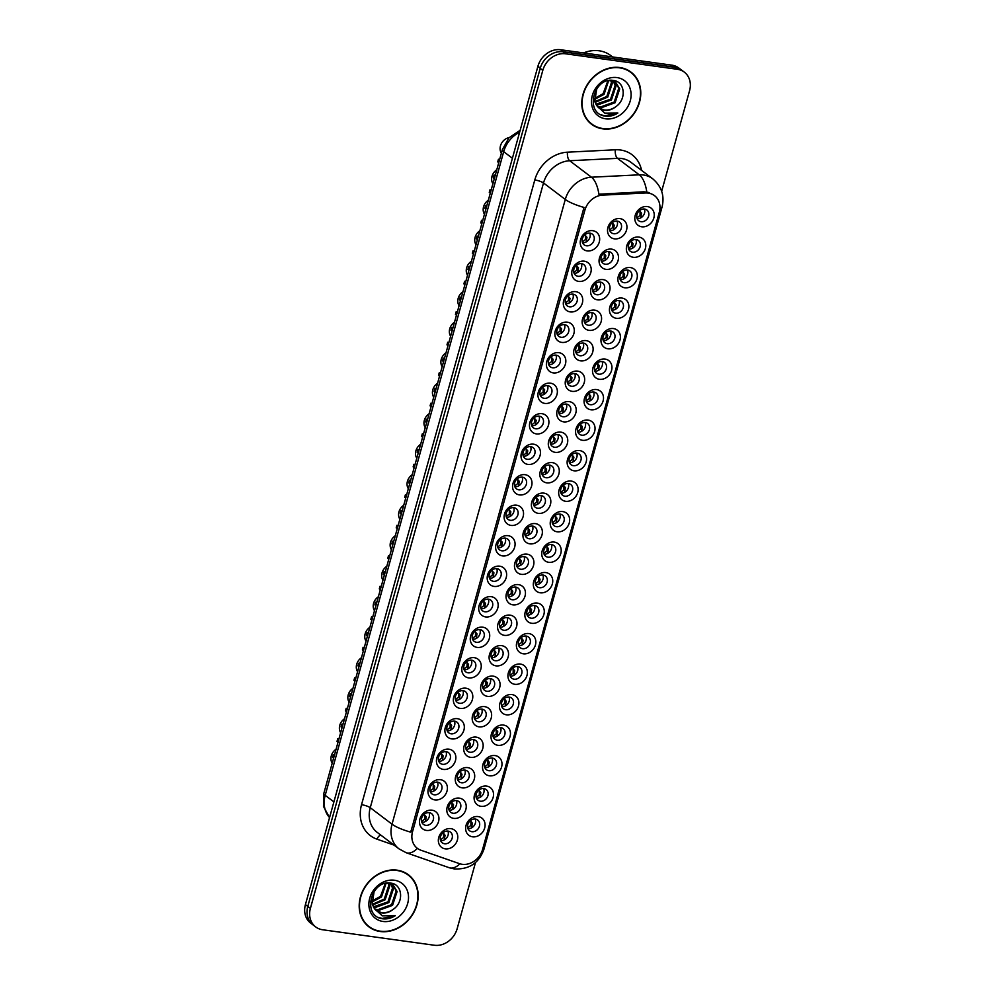 <?xml version="1.0" encoding="UTF-8"?>
<svg xmlns="http://www.w3.org/2000/svg" width="995" height="995" viewBox="0 0 995 995"><rect width="100%" height="100%" fill="white"/><g stroke="black" fill="none" stroke-linecap="round" stroke-linejoin="round"><path stroke-width="1.49" d="M502.55 555.906A10.783 9.079 -52.9 0 1 496.045 544.501A10.783 9.079 -52.9 0 1 508.159 535.683A10.783 9.079 -52.9 0 1 514.676 547.088A10.783 9.079 -52.9 0 1 502.55 555.906M505.373 538.158A6.741 5.671 127.1 0 0 498.321 542.312A6.741 5.671 127.1 0 0 499.552 549.849A6.741 5.671 127.1 0 0 501.866 550.795A6.741 5.671 127.1 0 0 508.918 546.641A6.741 5.671 127.1 0 0 507.686 539.103A6.741 5.671 127.1 0 0 505.373 538.158M494.092 586.416A10.783 9.079 -52.9 0 1 487.587 575.01A10.783 9.079 -52.9 0 1 499.701 566.18A10.783 9.079 -52.9 0 1 506.219 577.585A10.783 9.079 -52.9 0 1 494.092 586.416M496.915 568.655A6.741 5.671 127.1 0 0 489.851 572.809A6.741 5.671 127.1 0 0 491.095 580.359A6.741 5.671 127.1 0 0 493.408 581.304A6.741 5.671 127.1 0 0 500.46 577.15A6.741 5.671 127.1 0 0 499.229 569.6A6.741 5.671 127.1 0 0 496.915 568.655M485.635 616.912A10.783 9.079 -52.9 0 1 479.117 605.507A10.783 9.079 -52.9 0 1 491.244 596.689A10.783 9.079 -52.9 0 1 497.761 608.094A10.783 9.079 -52.9 0 1 485.635 616.912M488.445 599.164A6.741 5.671 127.1 0 0 481.393 603.318A6.741 5.671 127.1 0 0 482.637 610.855A6.741 5.671 127.1 0 0 484.951 611.801A6.741 5.671 127.1 0 0 492.003 607.646A6.741 5.671 127.1 0 0 490.759 600.109A6.741 5.671 127.1 0 0 488.445 599.164M460.262 708.415A10.783 9.079 -52.9 0 1 453.745 697.01A10.783 9.079 -52.9 0 1 465.871 688.192A10.783 9.079 -52.9 0 1 472.389 699.597A10.783 9.079 -52.9 0 1 460.262 708.415M463.073 690.667A6.741 5.671 127.1 0 0 456.021 694.821A6.741 5.671 127.1 0 0 457.252 702.358A6.741 5.671 127.1 0 0 459.566 703.303A6.741 5.671 127.1 0 0 466.63 699.149A6.741 5.671 127.1 0 0 465.386 691.612A6.741 5.671 127.1 0 0 463.073 690.667M451.805 738.912A10.783 9.079 -52.9 0 1 445.287 727.507A10.783 9.079 -52.9 0 1 457.414 718.688A10.783 9.079 -52.9 0 1 463.919 730.094A10.783 9.079 -52.9 0 1 451.805 738.912M454.615 721.164A6.741 5.671 127.1 0 0 447.563 725.318A6.741 5.671 127.1 0 0 448.795 732.855A6.741 5.671 127.1 0 0 451.108 733.8A6.741 5.671 127.1 0 0 458.16 729.646A6.741 5.671 127.1 0 0 456.929 722.109A6.741 5.671 127.1 0 0 454.615 721.164M443.347 769.409A10.783 9.079 -52.9 0 1 436.83 758.016A10.783 9.079 -52.9 0 1 448.956 749.185A10.783 9.079 -52.9 0 1 455.461 760.59A10.783 9.079 -52.9 0 1 443.347 769.409M446.158 751.66A6.741 5.671 127.1 0 0 439.106 755.814A6.741 5.671 127.1 0 0 440.337 763.364A6.741 5.671 127.1 0 0 442.651 764.309A6.741 5.671 127.1 0 0 449.703 760.155A6.741 5.671 127.1 0 0 448.471 752.606A6.741 5.671 127.1 0 0 446.158 751.66M434.89 799.918A10.783 9.079 -52.9 0 1 428.372 788.513A10.783 9.079 -52.9 0 1 440.499 779.694A10.783 9.079 -52.9 0 1 447.004 791.1A10.783 9.079 -52.9 0 1 434.89 799.918M437.7 782.169A6.741 5.671 127.1 0 0 430.648 786.324A6.741 5.671 127.1 0 0 431.88 793.861A6.741 5.671 127.1 0 0 434.193 794.806A6.741 5.671 127.1 0 0 441.245 790.652A6.741 5.671 127.1 0 0 440.014 783.115A6.741 5.671 127.1 0 0 437.7 782.169M477.177 647.409A10.783 9.079 -52.9 0 1 470.66 636.004A10.783 9.079 -52.9 0 1 482.786 627.186A10.783 9.079 -52.9 0 1 489.304 638.591A10.783 9.079 -52.9 0 1 477.177 647.409M479.988 629.661A6.741 5.671 127.1 0 0 472.936 633.815A6.741 5.671 127.1 0 0 474.18 641.352A6.741 5.671 127.1 0 0 476.493 642.297A6.741 5.671 127.1 0 0 483.545 638.143A6.741 5.671 127.1 0 0 482.301 630.606A6.741 5.671 127.1 0 0 479.988 629.661M468.72 677.906A10.783 9.079 -52.9 0 1 462.202 666.513A10.783 9.079 -52.9 0 1 474.329 657.683A10.783 9.079 -52.9 0 1 480.846 669.088A10.783 9.079 -52.9 0 1 468.72 677.906M471.53 660.158A6.741 5.671 127.1 0 0 464.478 664.312A6.741 5.671 127.1 0 0 465.722 671.861A6.741 5.671 127.1 0 0 468.023 672.807A6.741 5.671 127.1 0 0 475.088 668.652A6.741 5.671 127.1 0 0 473.844 661.103A6.741 5.671 127.1 0 0 471.53 660.158M511.007 525.41A10.783 9.079 -52.9 0 1 504.502 514.005A10.783 9.079 -52.9 0 1 516.616 505.186A10.783 9.079 -52.9 0 1 523.134 516.592A10.783 9.079 -52.9 0 1 511.007 525.41M513.83 507.661A6.741 5.671 127.1 0 0 506.778 511.816A6.741 5.671 127.1 0 0 508.01 519.353A6.741 5.671 127.1 0 0 510.323 520.298A6.741 5.671 127.1 0 0 517.375 516.144A6.741 5.671 127.1 0 0 516.144 508.607A6.741 5.671 127.1 0 0 513.83 507.661M519.477 494.913A10.783 9.079 -52.9 0 1 512.96 483.508A10.783 9.079 -52.9 0 1 525.074 474.677A10.783 9.079 -52.9 0 1 531.591 486.082A10.783 9.079 -52.9 0 1 519.477 494.913M522.288 477.152A6.741 5.671 127.1 0 0 515.236 481.306A6.741 5.671 127.1 0 0 516.467 488.856A6.741 5.671 127.1 0 0 518.781 489.801A6.741 5.671 127.1 0 0 525.833 485.647A6.741 5.671 127.1 0 0 524.601 478.097A6.741 5.671 127.1 0 0 522.288 477.152M527.935 464.404A10.783 9.079 -52.9 0 1 521.417 452.999A10.783 9.079 -52.9 0 1 533.544 444.18A10.783 9.079 -52.9 0 1 540.049 455.586A10.783 9.079 -52.9 0 1 527.935 464.404M530.745 446.655A6.741 5.671 127.1 0 0 523.693 450.81A6.741 5.671 127.1 0 0 524.925 458.347A6.741 5.671 127.1 0 0 527.238 459.292A6.741 5.671 127.1 0 0 534.29 455.138A6.741 5.671 127.1 0 0 533.059 447.601A6.741 5.671 127.1 0 0 530.745 446.655M536.392 433.907A10.783 9.079 -52.9 0 1 529.875 422.502A10.783 9.079 -52.9 0 1 542.001 413.684A10.783 9.079 -52.9 0 1 548.506 425.089A10.783 9.079 -52.9 0 1 536.392 433.907M539.203 416.159A6.741 5.671 127.1 0 0 532.151 420.313A6.741 5.671 127.1 0 0 533.382 427.85A6.741 5.671 127.1 0 0 535.696 428.795A6.741 5.671 127.1 0 0 542.748 424.641A6.741 5.671 127.1 0 0 541.516 417.104A6.741 5.671 127.1 0 0 539.203 416.159M544.85 403.41A10.783 9.079 -52.9 0 1 538.332 392.005A10.783 9.079 -52.9 0 1 550.459 383.174A10.783 9.079 -52.9 0 1 556.964 394.58A10.783 9.079 -52.9 0 1 544.85 403.41M547.66 385.65A6.741 5.671 127.1 0 0 540.608 389.804A6.741 5.671 127.1 0 0 541.84 397.353A6.741 5.671 127.1 0 0 544.153 398.298A6.741 5.671 127.1 0 0 551.205 394.144A6.741 5.671 127.1 0 0 549.974 386.595A6.741 5.671 127.1 0 0 547.66 385.65M553.307 372.901A10.783 9.079 -52.9 0 1 546.79 361.496A10.783 9.079 -52.9 0 1 558.916 352.678A10.783 9.079 -52.9 0 1 565.434 364.083A10.783 9.079 -52.9 0 1 553.307 372.901M556.118 355.153A6.741 5.671 127.1 0 0 549.066 359.307A6.741 5.671 127.1 0 0 550.297 366.844A6.741 5.671 127.1 0 0 552.611 367.789A6.741 5.671 127.1 0 0 559.675 363.635A6.741 5.671 127.1 0 0 558.431 356.098A6.741 5.671 127.1 0 0 556.118 355.153M561.765 342.404A10.783 9.079 -52.9 0 1 555.247 330.999A10.783 9.079 -52.9 0 1 567.374 322.181A10.783 9.079 -52.9 0 1 573.891 333.586A10.783 9.079 -52.9 0 1 561.765 342.404M564.575 324.656A6.741 5.671 127.1 0 0 557.523 328.81A6.741 5.671 127.1 0 0 558.767 336.347A6.741 5.671 127.1 0 0 561.068 337.293A6.741 5.671 127.1 0 0 568.133 333.138A6.741 5.671 127.1 0 0 566.889 325.601A6.741 5.671 127.1 0 0 564.575 324.656M570.222 311.908A10.783 9.079 -52.9 0 1 563.705 300.502A10.783 9.079 -52.9 0 1 575.831 291.672A10.783 9.079 -52.9 0 1 582.349 303.077A10.783 9.079 -52.9 0 1 570.222 311.908M573.033 294.147A6.741 5.671 127.1 0 0 565.981 298.301A6.741 5.671 127.1 0 0 567.225 305.851A6.741 5.671 127.1 0 0 569.538 306.796A6.741 5.671 127.1 0 0 576.59 302.642A6.741 5.671 127.1 0 0 575.346 295.092A6.741 5.671 127.1 0 0 573.033 294.147M578.68 281.398A10.783 9.079 -52.9 0 1 572.162 269.993A10.783 9.079 -52.9 0 1 584.289 261.175A10.783 9.079 -52.9 0 1 590.806 272.58A10.783 9.079 -52.9 0 1 578.68 281.398M581.49 263.65A6.741 5.671 127.1 0 0 574.438 267.804A6.741 5.671 127.1 0 0 575.682 275.341A6.741 5.671 127.1 0 0 577.995 276.287A6.741 5.671 127.1 0 0 585.048 272.132A6.741 5.671 127.1 0 0 583.804 264.595A6.741 5.671 127.1 0 0 581.49 263.65M587.137 250.902A10.783 9.079 -52.9 0 1 580.632 239.496A10.783 9.079 -52.9 0 1 592.746 230.678A10.783 9.079 -52.9 0 1 599.264 242.083A10.783 9.079 -52.9 0 1 587.137 250.902M589.96 233.153A6.741 5.671 127.1 0 0 582.896 237.308A6.741 5.671 127.1 0 0 584.14 244.845A6.741 5.671 127.1 0 0 586.453 245.79A6.741 5.671 127.1 0 0 593.505 241.636A6.741 5.671 127.1 0 0 592.274 234.099A6.741 5.671 127.1 0 0 589.96 233.153M426.432 830.415A10.783 9.079 -52.9 0 1 419.915 819.009A10.783 9.079 -52.9 0 1 432.029 810.191A10.783 9.079 -52.9 0 1 438.546 821.596A10.783 9.079 -52.9 0 1 426.432 830.415M429.243 812.666A6.741 5.671 127.1 0 0 422.191 816.82A6.741 5.671 127.1 0 0 423.422 824.357A6.741 5.671 127.1 0 0 425.736 825.303A6.741 5.671 127.1 0 0 432.788 821.149A6.741 5.671 127.1 0 0 431.556 813.611A6.741 5.671 127.1 0 0 429.243 812.666M529.85 543.855A10.783 9.079 -52.9 0 1 523.333 532.449A10.783 9.079 -52.9 0 1 535.459 523.631A10.783 9.079 -52.9 0 1 541.964 535.036A10.783 9.079 -52.9 0 1 529.85 543.855M532.661 526.106A6.741 5.671 127.1 0 0 525.609 530.26A6.741 5.671 127.1 0 0 526.84 537.797A6.741 5.671 127.1 0 0 529.153 538.743A6.741 5.671 127.1 0 0 536.205 534.589A6.741 5.671 127.1 0 0 534.974 527.051A6.741 5.671 127.1 0 0 532.661 526.106M521.392 574.351A10.783 9.079 -52.9 0 1 514.875 562.946A10.783 9.079 -52.9 0 1 526.989 554.128A10.783 9.079 -52.9 0 1 533.507 565.533A10.783 9.079 -52.9 0 1 521.392 574.351M524.203 556.603A6.741 5.671 127.1 0 0 517.151 560.757A6.741 5.671 127.1 0 0 518.383 568.294A6.741 5.671 127.1 0 0 520.696 569.24A6.741 5.671 127.1 0 0 527.748 565.085A6.741 5.671 127.1 0 0 526.517 557.548A6.741 5.671 127.1 0 0 524.203 556.603M512.922 604.861A10.783 9.079 -52.9 0 1 506.418 593.455A10.783 9.079 -52.9 0 1 518.532 584.637A10.783 9.079 -52.9 0 1 525.049 596.03A10.783 9.079 -52.9 0 1 512.922 604.861M515.746 587.1A6.741 5.671 127.1 0 0 508.694 591.254A6.741 5.671 127.1 0 0 509.925 598.803A6.741 5.671 127.1 0 0 512.238 599.749A6.741 5.671 127.1 0 0 519.29 595.595A6.741 5.671 127.1 0 0 518.059 588.045A6.741 5.671 127.1 0 0 515.746 587.1M504.465 635.357A10.783 9.079 -52.9 0 1 497.96 623.952A10.783 9.079 -52.9 0 1 510.074 615.134A10.783 9.079 -52.9 0 1 516.592 626.539A10.783 9.079 -52.9 0 1 504.465 635.357M507.288 617.609A6.741 5.671 127.1 0 0 500.236 621.763A6.741 5.671 127.1 0 0 501.468 629.3A6.741 5.671 127.1 0 0 503.781 630.245A6.741 5.671 127.1 0 0 510.833 626.091A6.741 5.671 127.1 0 0 509.602 618.554A6.741 5.671 127.1 0 0 507.288 617.609M479.092 726.86A10.783 9.079 -52.9 0 1 472.575 715.455A10.783 9.079 -52.9 0 1 484.702 706.637A10.783 9.079 -52.9 0 1 491.219 718.042A10.783 9.079 -52.9 0 1 479.092 726.86M481.903 709.112A6.741 5.671 127.1 0 0 474.851 713.266A6.741 5.671 127.1 0 0 476.095 720.803A6.741 5.671 127.1 0 0 478.408 721.748A6.741 5.671 127.1 0 0 485.46 717.594A6.741 5.671 127.1 0 0 484.217 710.057A6.741 5.671 127.1 0 0 481.903 709.112M487.55 696.363A10.783 9.079 -52.9 0 1 481.033 684.958A10.783 9.079 -52.9 0 1 493.159 676.14A10.783 9.079 -52.9 0 1 499.677 687.533A10.783 9.079 -52.9 0 1 487.55 696.363M490.361 678.602A6.741 5.671 127.1 0 0 483.309 682.757A6.741 5.671 127.1 0 0 484.553 690.306A6.741 5.671 127.1 0 0 486.866 691.251A6.741 5.671 127.1 0 0 493.918 687.097A6.741 5.671 127.1 0 0 492.674 679.548A6.741 5.671 127.1 0 0 490.361 678.602M453.72 818.363A10.783 9.079 -52.9 0 1 447.203 806.957A10.783 9.079 -52.9 0 1 459.329 798.139A10.783 9.079 -52.9 0 1 465.834 809.544A10.783 9.079 -52.9 0 1 453.72 818.363M456.531 800.614A6.741 5.671 127.1 0 0 449.479 804.768A6.741 5.671 127.1 0 0 450.71 812.306A6.741 5.671 127.1 0 0 453.023 813.251A6.741 5.671 127.1 0 0 460.076 809.097A6.741 5.671 127.1 0 0 458.844 801.56A6.741 5.671 127.1 0 0 456.531 800.614M462.178 787.866A10.783 9.079 -52.9 0 1 455.66 776.461A10.783 9.079 -52.9 0 1 467.787 767.63A10.783 9.079 -52.9 0 1 474.304 779.035A10.783 9.079 -52.9 0 1 462.178 787.866M464.988 770.105A6.741 5.671 127.1 0 0 457.936 774.259A6.741 5.671 127.1 0 0 459.168 781.809A6.741 5.671 127.1 0 0 461.481 782.754A6.741 5.671 127.1 0 0 468.533 778.6A6.741 5.671 127.1 0 0 467.302 771.05A6.741 5.671 127.1 0 0 464.988 770.105M470.635 757.357A10.783 9.079 -52.9 0 1 464.118 745.951A10.783 9.079 -52.9 0 1 476.244 737.133A10.783 9.079 -52.9 0 1 482.762 748.538A10.783 9.079 -52.9 0 1 470.635 757.357M473.446 739.608A6.741 5.671 127.1 0 0 466.394 743.762A6.741 5.671 127.1 0 0 467.625 751.3A6.741 5.671 127.1 0 0 469.938 752.245A6.741 5.671 127.1 0 0 477.003 748.091A6.741 5.671 127.1 0 0 475.759 740.554A6.741 5.671 127.1 0 0 473.446 739.608M496.007 665.854A10.783 9.079 -52.9 0 1 489.503 654.449A10.783 9.079 -52.9 0 1 501.617 645.631A10.783 9.079 -52.9 0 1 508.134 657.036A10.783 9.079 -52.9 0 1 496.007 665.854M498.831 648.106A6.741 5.671 127.1 0 0 491.766 652.26A6.741 5.671 127.1 0 0 493.01 659.797A6.741 5.671 127.1 0 0 495.323 660.742A6.741 5.671 127.1 0 0 502.375 656.588A6.741 5.671 127.1 0 0 501.144 649.051A6.741 5.671 127.1 0 0 498.831 648.106M538.307 513.358A10.783 9.079 -52.9 0 1 531.79 501.953A10.783 9.079 -52.9 0 1 543.917 493.134A10.783 9.079 -52.9 0 1 550.422 504.527A10.783 9.079 -52.9 0 1 538.307 513.358M541.118 495.597A6.741 5.671 127.1 0 0 534.066 499.751A6.741 5.671 127.1 0 0 535.298 507.301A6.741 5.671 127.1 0 0 537.611 508.246A6.741 5.671 127.1 0 0 544.663 504.092A6.741 5.671 127.1 0 0 543.432 496.542A6.741 5.671 127.1 0 0 541.118 495.597M546.765 482.849A10.783 9.079 -52.9 0 1 540.248 471.443A10.783 9.079 -52.9 0 1 552.374 462.625A10.783 9.079 -52.9 0 1 558.879 474.03A10.783 9.079 -52.9 0 1 546.765 482.849M549.576 465.1A6.741 5.671 127.1 0 0 542.524 469.254A6.741 5.671 127.1 0 0 543.755 476.792A6.741 5.671 127.1 0 0 546.068 477.737A6.741 5.671 127.1 0 0 553.12 473.583A6.741 5.671 127.1 0 0 551.889 466.046A6.741 5.671 127.1 0 0 549.576 465.1M555.222 452.352A10.783 9.079 -52.9 0 1 548.705 440.947A10.783 9.079 -52.9 0 1 560.832 432.128A10.783 9.079 -52.9 0 1 567.349 443.534A10.783 9.079 -52.9 0 1 555.222 452.352M558.033 434.604A6.741 5.671 127.1 0 0 550.981 438.758A6.741 5.671 127.1 0 0 552.213 446.295A6.741 5.671 127.1 0 0 554.526 447.24A6.741 5.671 127.1 0 0 561.578 443.086A6.741 5.671 127.1 0 0 560.347 435.549A6.741 5.671 127.1 0 0 558.033 434.604M563.68 421.855A10.783 9.079 -52.9 0 1 557.163 410.45A10.783 9.079 -52.9 0 1 569.289 401.632A10.783 9.079 -52.9 0 1 575.806 413.024A10.783 9.079 -52.9 0 1 563.68 421.855M566.491 404.107A6.741 5.671 127.1 0 0 559.439 408.248A6.741 5.671 127.1 0 0 560.67 415.798A6.741 5.671 127.1 0 0 562.983 416.743A6.741 5.671 127.1 0 0 570.048 412.589A6.741 5.671 127.1 0 0 568.804 405.04A6.741 5.671 127.1 0 0 566.491 404.107M572.137 391.346A10.783 9.079 -52.9 0 1 565.62 379.941A10.783 9.079 -52.9 0 1 577.747 371.123A10.783 9.079 -52.9 0 1 584.264 382.528A10.783 9.079 -52.9 0 1 572.137 391.346M574.948 373.598A6.741 5.671 127.1 0 0 567.896 377.752A6.741 5.671 127.1 0 0 569.14 385.289A6.741 5.671 127.1 0 0 571.453 386.234A6.741 5.671 127.1 0 0 578.505 382.092A6.741 5.671 127.1 0 0 577.262 374.543A6.741 5.671 127.1 0 0 574.948 373.598M580.595 360.849A10.783 9.079 -52.9 0 1 574.078 349.444A10.783 9.079 -52.9 0 1 586.204 340.626A10.783 9.079 -52.9 0 1 592.721 352.031A10.783 9.079 -52.9 0 1 580.595 360.849M583.406 343.101A6.741 5.671 127.1 0 0 576.354 347.255A6.741 5.671 127.1 0 0 577.597 354.792A6.741 5.671 127.1 0 0 579.911 355.737A6.741 5.671 127.1 0 0 586.963 351.583A6.741 5.671 127.1 0 0 585.719 344.046A6.741 5.671 127.1 0 0 583.406 343.101M589.052 330.352A10.783 9.079 -52.9 0 1 582.548 318.947A10.783 9.079 -52.9 0 1 594.662 310.129A10.783 9.079 -52.9 0 1 601.179 321.522A10.783 9.079 -52.9 0 1 589.052 330.352M591.876 312.604A6.741 5.671 127.1 0 0 584.811 316.758A6.741 5.671 127.1 0 0 586.055 324.295A6.741 5.671 127.1 0 0 588.368 325.241A6.741 5.671 127.1 0 0 595.42 321.087A6.741 5.671 127.1 0 0 594.189 313.549A6.741 5.671 127.1 0 0 591.876 312.604M597.51 299.843A10.783 9.079 -52.9 0 1 591.005 288.438A10.783 9.079 -52.9 0 1 603.119 279.62A10.783 9.079 -52.9 0 1 609.636 291.025A10.783 9.079 -52.9 0 1 597.51 299.843M600.333 282.095A6.741 5.671 127.1 0 0 593.281 286.249A6.741 5.671 127.1 0 0 594.512 293.799A6.741 5.671 127.1 0 0 596.826 294.731A6.741 5.671 127.1 0 0 603.878 290.59A6.741 5.671 127.1 0 0 602.647 283.04A6.741 5.671 127.1 0 0 600.333 282.095M605.967 269.346A10.783 9.079 -52.9 0 1 599.463 257.941A10.783 9.079 -52.9 0 1 611.577 249.123A10.783 9.079 -52.9 0 1 618.094 260.528A10.783 9.079 -52.9 0 1 605.967 269.346M608.791 251.598A6.741 5.671 127.1 0 0 601.739 255.752A6.741 5.671 127.1 0 0 602.97 263.289A6.741 5.671 127.1 0 0 605.283 264.235A6.741 5.671 127.1 0 0 612.335 260.081A6.741 5.671 127.1 0 0 611.104 252.543A6.741 5.671 127.1 0 0 608.791 251.598M614.437 238.85A10.783 9.079 -52.9 0 1 607.92 227.445A10.783 9.079 -52.9 0 1 620.034 218.626A10.783 9.079 -52.9 0 1 626.551 230.019A10.783 9.079 -52.9 0 1 614.437 238.85M617.248 221.101A6.741 5.671 127.1 0 0 610.196 225.256A6.741 5.671 127.1 0 0 611.428 232.793A6.741 5.671 127.1 0 0 613.741 233.738A6.741 5.671 127.1 0 0 620.793 229.584A6.741 5.671 127.1 0 0 619.562 222.047A6.741 5.671 127.1 0 0 617.248 221.101M445.262 848.859A10.783 9.079 -52.9 0 1 438.745 837.454A10.783 9.079 -52.9 0 1 450.872 828.636A10.783 9.079 -52.9 0 1 457.377 840.041A10.783 9.079 -52.9 0 1 445.262 848.859M448.073 831.111A6.741 5.671 127.1 0 0 441.021 835.265A6.741 5.671 127.1 0 0 442.253 842.802A6.741 5.671 127.1 0 0 444.566 843.748A6.741 5.671 127.1 0 0 451.618 839.593A6.741 5.671 127.1 0 0 450.387 832.056A6.741 5.671 127.1 0 0 448.073 831.111M481.008 806.311A10.783 9.079 -52.9 0 1 474.491 794.905A10.783 9.079 -52.9 0 1 486.617 786.087A10.783 9.079 -52.9 0 1 493.134 797.48A10.783 9.079 -52.9 0 1 481.008 806.311M483.819 788.562A6.741 5.671 127.1 0 0 476.767 792.716A6.741 5.671 127.1 0 0 478.01 800.254A6.741 5.671 127.1 0 0 480.324 801.199A6.741 5.671 127.1 0 0 487.376 797.045A6.741 5.671 127.1 0 0 486.132 789.508A6.741 5.671 127.1 0 0 483.819 788.562M489.465 775.801A10.783 9.079 -52.9 0 1 482.948 764.396A10.783 9.079 -52.9 0 1 495.075 755.578A10.783 9.079 -52.9 0 1 501.592 766.983A10.783 9.079 -52.9 0 1 489.465 775.801M492.276 758.053A6.741 5.671 127.1 0 0 485.224 762.207A6.741 5.671 127.1 0 0 486.468 769.757A6.741 5.671 127.1 0 0 488.781 770.702A6.741 5.671 127.1 0 0 495.833 766.548A6.741 5.671 127.1 0 0 494.59 758.998A6.741 5.671 127.1 0 0 492.276 758.053M497.923 745.305A10.783 9.079 -52.9 0 1 491.418 733.9A10.783 9.079 -52.9 0 1 503.532 725.081A10.783 9.079 -52.9 0 1 510.049 736.487A10.783 9.079 -52.9 0 1 497.923 745.305M500.746 727.556A6.741 5.671 127.1 0 0 493.682 731.711A6.741 5.671 127.1 0 0 494.925 739.248A6.741 5.671 127.1 0 0 497.239 740.193A6.741 5.671 127.1 0 0 504.291 736.039A6.741 5.671 127.1 0 0 503.047 728.502A6.741 5.671 127.1 0 0 500.746 727.556M506.38 714.808A10.783 9.079 -52.9 0 1 499.876 703.403A10.783 9.079 -52.9 0 1 511.99 694.585A10.783 9.079 -52.9 0 1 518.507 705.977A10.783 9.079 -52.9 0 1 506.38 714.808M509.204 697.06A6.741 5.671 127.1 0 0 502.139 701.214A6.741 5.671 127.1 0 0 503.383 708.751A6.741 5.671 127.1 0 0 505.696 709.696A6.741 5.671 127.1 0 0 512.748 705.542A6.741 5.671 127.1 0 0 511.517 698.005A6.741 5.671 127.1 0 0 509.204 697.06M514.838 684.299A10.783 9.079 -52.9 0 1 508.333 672.906A10.783 9.079 -52.9 0 1 520.447 664.075A10.783 9.079 -52.9 0 1 526.964 675.481A10.783 9.079 -52.9 0 1 514.838 684.299M517.661 666.55A6.741 5.671 127.1 0 0 510.609 670.705A6.741 5.671 127.1 0 0 511.84 678.254A6.741 5.671 127.1 0 0 514.154 679.199A6.741 5.671 127.1 0 0 521.206 675.045A6.741 5.671 127.1 0 0 519.975 667.496A6.741 5.671 127.1 0 0 517.661 666.55M523.295 653.802A10.783 9.079 -52.9 0 1 516.791 642.397A10.783 9.079 -52.9 0 1 528.905 633.579A10.783 9.079 -52.9 0 1 535.422 644.984A10.783 9.079 -52.9 0 1 523.295 653.802M526.119 636.054A6.741 5.671 127.1 0 0 519.067 640.208A6.741 5.671 127.1 0 0 520.298 647.745A6.741 5.671 127.1 0 0 522.611 648.69A6.741 5.671 127.1 0 0 529.663 644.536A6.741 5.671 127.1 0 0 528.432 636.999A6.741 5.671 127.1 0 0 526.119 636.054M531.765 623.305A10.783 9.079 -52.9 0 1 525.248 611.9A10.783 9.079 -52.9 0 1 537.375 603.082A10.783 9.079 -52.9 0 1 543.879 614.475A10.783 9.079 -52.9 0 1 531.765 623.305M534.576 605.557A6.741 5.671 127.1 0 0 527.524 609.711A6.741 5.671 127.1 0 0 528.755 617.248A6.741 5.671 127.1 0 0 531.069 618.193A6.741 5.671 127.1 0 0 538.121 614.039A6.741 5.671 127.1 0 0 536.89 606.502A6.741 5.671 127.1 0 0 534.576 605.557M540.223 592.796A10.783 9.079 -52.9 0 1 533.706 581.403A10.783 9.079 -52.9 0 1 545.832 572.573A10.783 9.079 -52.9 0 1 552.337 583.978A10.783 9.079 -52.9 0 1 540.223 592.796M543.034 575.048A6.741 5.671 127.1 0 0 535.982 579.202A6.741 5.671 127.1 0 0 537.213 586.751A6.741 5.671 127.1 0 0 539.526 587.697A6.741 5.671 127.1 0 0 546.578 583.543A6.741 5.671 127.1 0 0 545.347 575.993A6.741 5.671 127.1 0 0 543.034 575.048M548.68 562.299A10.783 9.079 -52.9 0 1 542.163 550.894A10.783 9.079 -52.9 0 1 554.29 542.076A10.783 9.079 -52.9 0 1 560.794 553.481A10.783 9.079 -52.9 0 1 548.68 562.299M551.491 544.551A6.741 5.671 127.1 0 0 544.439 548.705A6.741 5.671 127.1 0 0 545.67 556.242A6.741 5.671 127.1 0 0 547.984 557.188A6.741 5.671 127.1 0 0 555.036 553.033A6.741 5.671 127.1 0 0 553.805 545.496A6.741 5.671 127.1 0 0 551.491 544.551M557.138 531.803A10.783 9.079 -52.9 0 1 550.621 520.397A10.783 9.079 -52.9 0 1 562.747 511.579A10.783 9.079 -52.9 0 1 569.264 522.984A10.783 9.079 -52.9 0 1 557.138 531.803M559.949 514.054A6.741 5.671 127.1 0 0 552.897 518.208A6.741 5.671 127.1 0 0 554.128 525.746A6.741 5.671 127.1 0 0 556.441 526.691A6.741 5.671 127.1 0 0 563.493 522.537A6.741 5.671 127.1 0 0 562.262 515A6.741 5.671 127.1 0 0 559.949 514.054M565.595 501.293A10.783 9.079 -52.9 0 1 559.078 489.901A10.783 9.079 -52.9 0 1 571.205 481.07A10.783 9.079 -52.9 0 1 577.722 492.475A10.783 9.079 -52.9 0 1 565.595 501.293M568.406 483.545A6.741 5.671 127.1 0 0 561.354 487.699A6.741 5.671 127.1 0 0 562.585 495.249A6.741 5.671 127.1 0 0 564.899 496.194A6.741 5.671 127.1 0 0 571.963 492.04A6.741 5.671 127.1 0 0 570.72 484.49A6.741 5.671 127.1 0 0 568.406 483.545M574.053 470.797A10.783 9.079 -52.9 0 1 567.536 459.392A10.783 9.079 -52.9 0 1 579.662 450.573A10.783 9.079 -52.9 0 1 586.179 461.978A10.783 9.079 -52.9 0 1 574.053 470.797M576.864 453.048A6.741 5.671 127.1 0 0 569.812 457.202A6.741 5.671 127.1 0 0 571.055 464.74A6.741 5.671 127.1 0 0 573.369 465.685A6.741 5.671 127.1 0 0 580.421 461.531A6.741 5.671 127.1 0 0 579.177 453.994A6.741 5.671 127.1 0 0 576.864 453.048M582.51 440.3A10.783 9.079 -52.9 0 1 575.993 428.895A10.783 9.079 -52.9 0 1 588.12 420.077A10.783 9.079 -52.9 0 1 594.637 431.482A10.783 9.079 -52.9 0 1 582.51 440.3M585.321 422.552A6.741 5.671 127.1 0 0 578.269 426.706A6.741 5.671 127.1 0 0 579.513 434.243A6.741 5.671 127.1 0 0 581.826 435.188A6.741 5.671 127.1 0 0 588.878 431.034A6.741 5.671 127.1 0 0 587.635 423.497A6.741 5.671 127.1 0 0 585.321 422.552M590.968 409.791A10.783 9.079 -52.9 0 1 584.463 398.398A10.783 9.079 -52.9 0 1 596.577 389.567A10.783 9.079 -52.9 0 1 603.094 400.973A10.783 9.079 -52.9 0 1 590.968 409.791M593.791 392.042A6.741 5.671 127.1 0 0 586.727 396.197A6.741 5.671 127.1 0 0 587.97 403.746A6.741 5.671 127.1 0 0 590.284 404.691A6.741 5.671 127.1 0 0 597.336 400.537A6.741 5.671 127.1 0 0 596.092 392.988A6.741 5.671 127.1 0 0 593.791 392.042M599.425 379.294A10.783 9.079 -52.9 0 1 592.92 367.889A10.783 9.079 -52.9 0 1 605.035 359.071A10.783 9.079 -52.9 0 1 611.552 370.476A10.783 9.079 -52.9 0 1 599.425 379.294M602.249 361.546A6.741 5.671 127.1 0 0 595.184 365.7A6.741 5.671 127.1 0 0 596.428 373.237A6.741 5.671 127.1 0 0 598.741 374.182A6.741 5.671 127.1 0 0 605.793 370.028A6.741 5.671 127.1 0 0 604.562 362.491A6.741 5.671 127.1 0 0 602.249 361.546M607.883 348.797A10.783 9.079 -52.9 0 1 601.378 337.392A10.783 9.079 -52.9 0 1 613.492 328.574A10.783 9.079 -52.9 0 1 620.009 339.979A10.783 9.079 -52.9 0 1 607.883 348.797M610.706 331.049A6.741 5.671 127.1 0 0 603.654 335.203A6.741 5.671 127.1 0 0 604.885 342.74A6.741 5.671 127.1 0 0 607.199 343.685A6.741 5.671 127.1 0 0 614.251 339.531A6.741 5.671 127.1 0 0 613.019 331.994A6.741 5.671 127.1 0 0 610.706 331.049M616.34 318.288A10.783 9.079 -52.9 0 1 609.835 306.895A10.783 9.079 -52.9 0 1 621.95 298.065A10.783 9.079 -52.9 0 1 628.467 309.47A10.783 9.079 -52.9 0 1 616.34 318.288M619.164 300.54A6.741 5.671 127.1 0 0 612.112 304.694A6.741 5.671 127.1 0 0 613.343 312.243A6.741 5.671 127.1 0 0 615.656 313.189A6.741 5.671 127.1 0 0 622.708 309.035A6.741 5.671 127.1 0 0 621.477 301.485A6.741 5.671 127.1 0 0 619.164 300.54M624.81 287.791A10.783 9.079 -52.9 0 1 618.293 276.386A10.783 9.079 -52.9 0 1 630.42 267.568A10.783 9.079 -52.9 0 1 636.924 278.973A10.783 9.079 -52.9 0 1 624.81 287.791M627.621 270.043A6.741 5.671 127.1 0 0 620.569 274.197A6.741 5.671 127.1 0 0 621.8 281.734A6.741 5.671 127.1 0 0 624.114 282.679A6.741 5.671 127.1 0 0 631.166 278.525A6.741 5.671 127.1 0 0 629.934 270.988A6.741 5.671 127.1 0 0 627.621 270.043M633.268 257.295A10.783 9.079 -52.9 0 1 626.75 245.889A10.783 9.079 -52.9 0 1 638.877 237.071A10.783 9.079 -52.9 0 1 645.382 248.476A10.783 9.079 -52.9 0 1 633.268 257.295M636.079 239.546A6.741 5.671 127.1 0 0 629.027 243.7A6.741 5.671 127.1 0 0 630.258 251.237A6.741 5.671 127.1 0 0 632.571 252.183A6.741 5.671 127.1 0 0 639.623 248.029A6.741 5.671 127.1 0 0 638.392 240.492A6.741 5.671 127.1 0 0 636.079 239.546M641.725 226.785A10.783 9.079 -52.9 0 1 635.208 215.393A10.783 9.079 -52.9 0 1 647.335 206.562A10.783 9.079 -52.9 0 1 653.839 217.967A10.783 9.079 -52.9 0 1 641.725 226.785M644.536 209.037A6.741 5.671 127.1 0 0 637.484 213.191A6.741 5.671 127.1 0 0 638.715 220.741A6.741 5.671 127.1 0 0 641.029 221.686A6.741 5.671 127.1 0 0 648.081 217.532A6.741 5.671 127.1 0 0 646.85 209.982A6.741 5.671 127.1 0 0 644.536 209.037M472.55 836.807A10.783 9.079 -52.9 0 1 466.033 825.402A10.783 9.079 -52.9 0 1 478.16 816.584A10.783 9.079 -52.9 0 1 484.677 827.989A10.783 9.079 -52.9 0 1 472.55 836.807M475.361 819.059A6.741 5.671 127.1 0 0 468.309 823.213A6.741 5.671 127.1 0 0 469.54 830.75A6.741 5.671 127.1 0 0 471.854 831.696A6.741 5.671 127.1 0 0 478.918 827.541A6.741 5.671 127.1 0 0 477.675 820.004A6.741 5.671 127.1 0 0 475.361 819.059M645.481 192.98A18.196 15.311 -52.9 0 1 648.28 193.105A18.196 15.311 -52.9 0 1 654.523 195.654A18.196 15.311 -52.9 0 1 659.275 212.345L482.6 849.407A18.196 15.311 -52.9 0 1 459.491 863.66L420.885 850.215A18.196 15.311 -52.9 0 1 417.303 848.3A18.196 15.311 -52.9 0 1 412.552 831.609L584.898 210.144A18.196 15.311 -52.9 0 1 602.547 195.132L645.481 192.98L643.902 191.786L649.163 192.557M475.212 819.034A6.741 5.671 -52.9 0 1 474.068 825.726A6.741 5.671 -52.9 0 1 467.948 828.636M644.387 209.025A6.741 5.671 -52.9 0 1 643.243 215.704A6.741 5.671 -52.9 0 1 637.123 218.626M635.929 239.521A6.741 5.671 -52.9 0 1 634.785 246.213A6.741 5.671 -52.9 0 1 628.666 249.123M627.472 270.018A6.741 5.671 -52.9 0 1 626.328 276.709A6.741 5.671 -52.9 0 1 620.208 279.632M619.002 300.527A6.741 5.671 -52.9 0 1 617.87 307.206A6.741 5.671 -52.9 0 1 611.738 310.129M610.544 331.024A6.741 5.671 -52.9 0 1 609.413 337.715A6.741 5.671 -52.9 0 1 603.281 340.626M602.087 361.521A6.741 5.671 -52.9 0 1 600.955 368.212A6.741 5.671 -52.9 0 1 594.823 371.135M593.629 392.03A6.741 5.671 -52.9 0 1 592.485 398.709A6.741 5.671 -52.9 0 1 586.366 401.632M585.172 422.527A6.741 5.671 -52.9 0 1 584.028 429.218A6.741 5.671 -52.9 0 1 577.908 432.128M576.714 453.023A6.741 5.671 -52.9 0 1 575.57 459.715A6.741 5.671 -52.9 0 1 569.451 462.638M568.257 483.533A6.741 5.671 -52.9 0 1 567.113 490.212A6.741 5.671 -52.9 0 1 560.993 493.134M559.799 514.029A6.741 5.671 -52.9 0 1 558.655 520.721A6.741 5.671 -52.9 0 1 552.536 523.631M551.342 544.526A6.741 5.671 -52.9 0 1 550.198 551.218A6.741 5.671 -52.9 0 1 544.078 554.14M542.884 575.035A6.741 5.671 -52.9 0 1 541.74 581.714A6.741 5.671 -52.9 0 1 535.621 584.637M534.427 605.532A6.741 5.671 -52.9 0 1 533.283 612.223A6.741 5.671 -52.9 0 1 527.163 615.134M525.957 636.029A6.741 5.671 -52.9 0 1 524.825 642.72A6.741 5.671 -52.9 0 1 518.693 645.643M517.499 666.538A6.741 5.671 -52.9 0 1 516.368 673.217A6.741 5.671 -52.9 0 1 510.236 676.14M509.042 697.035A6.741 5.671 -52.9 0 1 507.91 703.726A6.741 5.671 -52.9 0 1 501.778 706.637M500.584 727.532A6.741 5.671 -52.9 0 1 499.44 734.223A6.741 5.671 -52.9 0 1 493.321 737.133M492.127 758.041A6.741 5.671 -52.9 0 1 490.983 764.72A6.741 5.671 -52.9 0 1 484.863 767.643M483.669 788.537A6.741 5.671 -52.9 0 1 482.525 795.229A6.741 5.671 -52.9 0 1 476.406 798.139M447.924 831.099A6.741 5.671 -52.9 0 1 446.78 837.778A6.741 5.671 -52.9 0 1 440.661 840.7M617.087 221.077A6.741 5.671 -52.9 0 1 615.955 227.768A6.741 5.671 -52.9 0 1 609.823 230.678M608.629 251.573A6.741 5.671 -52.9 0 1 607.497 258.265A6.741 5.671 -52.9 0 1 601.366 261.175M600.172 282.082A6.741 5.671 -52.9 0 1 599.04 288.761A6.741 5.671 -52.9 0 1 592.908 291.684M591.714 312.579A6.741 5.671 -52.9 0 1 590.57 319.271A6.741 5.671 -52.9 0 1 584.451 322.181M583.257 343.076A6.741 5.671 -52.9 0 1 582.112 349.767A6.741 5.671 -52.9 0 1 575.993 352.678M574.799 373.585A6.741 5.671 -52.9 0 1 573.655 380.264A6.741 5.671 -52.9 0 1 567.536 383.187M566.342 404.082A6.741 5.671 -52.9 0 1 565.197 410.761A6.741 5.671 -52.9 0 1 559.078 413.684M557.884 434.579A6.741 5.671 -52.9 0 1 556.74 441.27A6.741 5.671 -52.9 0 1 550.621 444.18M549.427 465.088A6.741 5.671 -52.9 0 1 548.282 471.767A6.741 5.671 -52.9 0 1 542.163 474.69M540.969 495.585A6.741 5.671 -52.9 0 1 539.825 502.264A6.741 5.671 -52.9 0 1 533.706 505.186M498.669 648.093A6.741 5.671 -52.9 0 1 497.525 654.772A6.741 5.671 -52.9 0 1 491.406 657.695M473.297 739.596A6.741 5.671 -52.9 0 1 472.152 746.275A6.741 5.671 -52.9 0 1 466.033 749.198M464.839 770.093A6.741 5.671 -52.9 0 1 463.695 776.772A6.741 5.671 -52.9 0 1 457.576 779.694M456.382 800.589A6.741 5.671 -52.9 0 1 455.237 807.281A6.741 5.671 -52.9 0 1 449.118 810.191M490.212 678.59A6.741 5.671 -52.9 0 1 489.067 685.269A6.741 5.671 -52.9 0 1 482.948 688.192M481.754 709.087A6.741 5.671 -52.9 0 1 480.61 715.778A6.741 5.671 -52.9 0 1 474.491 718.688M507.127 617.584A6.741 5.671 -52.9 0 1 505.995 624.275A6.741 5.671 -52.9 0 1 499.863 627.186M515.584 587.087A6.741 5.671 -52.9 0 1 514.452 593.766A6.741 5.671 -52.9 0 1 508.321 596.689M524.042 556.591A6.741 5.671 -52.9 0 1 522.91 563.269A6.741 5.671 -52.9 0 1 516.778 566.192M532.512 526.081A6.741 5.671 -52.9 0 1 531.367 532.773A6.741 5.671 -52.9 0 1 525.248 535.683M429.094 812.641A6.741 5.671 -52.9 0 1 427.949 819.333A6.741 5.671 -52.9 0 1 421.83 822.256M589.799 233.128A6.741 5.671 -52.9 0 1 588.654 239.82A6.741 5.671 -52.9 0 1 582.535 242.73M581.341 263.638A6.741 5.671 -52.9 0 1 580.197 270.317A6.741 5.671 -52.9 0 1 574.078 273.239M572.884 294.134A6.741 5.671 -52.9 0 1 571.739 300.813A6.741 5.671 -52.9 0 1 565.62 303.736M564.426 324.631A6.741 5.671 -52.9 0 1 563.282 331.323A6.741 5.671 -52.9 0 1 557.163 334.233M555.969 355.14A6.741 5.671 -52.9 0 1 554.824 361.819A6.741 5.671 -52.9 0 1 548.705 364.742M547.511 385.637A6.741 5.671 -52.9 0 1 546.367 392.316A6.741 5.671 -52.9 0 1 540.248 395.239M539.054 416.134A6.741 5.671 -52.9 0 1 537.909 422.825A6.741 5.671 -52.9 0 1 531.79 425.736M530.596 446.643A6.741 5.671 -52.9 0 1 529.452 453.322A6.741 5.671 -52.9 0 1 523.333 456.245M522.139 477.14A6.741 5.671 -52.9 0 1 520.994 483.819A6.741 5.671 -52.9 0 1 514.863 486.742M513.669 507.637A6.741 5.671 -52.9 0 1 512.537 514.328A6.741 5.671 -52.9 0 1 506.405 517.238M471.381 660.145A6.741 5.671 -52.9 0 1 470.237 666.824A6.741 5.671 -52.9 0 1 464.118 669.747M479.839 629.636A6.741 5.671 -52.9 0 1 478.694 636.327A6.741 5.671 -52.9 0 1 472.575 639.25M437.551 782.145A6.741 5.671 -52.9 0 1 436.407 788.836A6.741 5.671 -52.9 0 1 430.288 791.746M446.009 751.648A6.741 5.671 -52.9 0 1 444.864 758.327A6.741 5.671 -52.9 0 1 438.745 761.25M454.466 721.139A6.741 5.671 -52.9 0 1 453.322 727.83A6.741 5.671 -52.9 0 1 447.203 730.753M462.924 690.642A6.741 5.671 -52.9 0 1 461.779 697.333A6.741 5.671 -52.9 0 1 455.66 700.244M488.296 599.139A6.741 5.671 -52.9 0 1 487.152 605.831A6.741 5.671 -52.9 0 1 481.033 608.741M496.754 568.642A6.741 5.671 -52.9 0 1 495.609 575.321A6.741 5.671 -52.9 0 1 489.49 578.244M505.211 538.146A6.741 5.671 -52.9 0 1 504.079 544.825A6.741 5.671 -52.9 0 1 497.948 547.747M619.785 67.536A32.686 27.499 127.1 0 0 585.57 87.684A32.686 27.499 127.1 0 0 591.565 124.263A32.686 27.499 127.1 0 0 602.783 128.84A32.686 27.499 127.1 0 0 636.999 108.704A32.686 27.499 127.1 0 0 631.004 72.125A32.686 27.499 127.1 0 0 619.785 67.536M590.433 123.343A32.686 27.499 127.1 0 0 592.746 124.698M397.192 870.19A32.686 27.499 127.1 0 0 362.976 890.338A32.686 27.499 127.1 0 0 368.971 926.917A32.686 27.499 127.1 0 0 380.19 931.494A32.686 27.499 127.1 0 0 414.393 911.358A32.686 27.499 127.1 0 0 408.41 874.779A32.686 27.499 127.1 0 0 397.192 870.19M367.839 925.997A32.686 27.499 127.1 0 0 370.152 927.352M646.738 191.96L646.775 191.96A23.594 10.41 87.1 0 0 639.275 174.821A26.952 22.686 -52.9 0 1 643.429 174.996A26.952 22.686 -52.9 0 1 652.683 178.777L630.905 162.297A26.952 22.686 127.1 0 0 621.651 158.516A26.952 22.686 127.1 0 0 617.497 158.342L569.662 160.742A26.952 22.686 127.1 0 0 543.506 182.968L370.252 807.704A26.952 22.686 127.1 0 0 377.292 832.442L399.07 848.909A26.952 22.686 -52.9 0 1 392.03 824.183L565.284 199.448A23.594 5.423 15.5 0 0 584.003 207.433L410.748 832.168A23.594 5.423 -164.5 0 1 392.03 824.183L370.252 807.704A6.741 1.555 15.5 0 0 361.533 804.706L534.788 179.971A33.693 28.357 -52.9 0 1 567.473 152.185L615.308 149.785A33.693 28.357 -52.9 0 1 641.564 170.369M661.663 191.276L689.572 90.669A20.223 17.014 127.1 0 0 684.299 72.125L681.687 70.147A20.223 17.014 127.1 0 0 674.747 67.312L562.934 51.815A20.223 17.014 127.1 0 0 540.198 68.356L307.791 906.395A20.223 17.014 127.1 0 0 313.064 924.94L315.676 926.917A20.223 17.014 127.1 0 0 322.616 929.753L434.429 945.25A20.223 17.014 127.1 0 0 457.153 928.708L475.51 862.516M534.788 179.971A6.741 1.555 15.5 0 1 543.506 182.968L565.284 199.448A26.952 22.686 -52.9 0 1 591.44 177.209A23.594 10.41 87.1 0 1 598.89 194.224L643.902 191.786M684.299 72.125A20.223 17.014 127.1 0 0 677.359 69.289L565.546 53.792A20.223 17.014 127.1 0 0 542.81 70.334L310.403 908.373A20.223 17.014 127.1 0 0 315.676 926.917M409.144 875.799A32.686 27.499 127.1 0 0 407.216 873.933M631.738 73.145A32.686 27.499 127.1 0 0 629.81 71.279M681.04 69.687L678.814 67.996A20.223 17.014 127.1 0 0 671.874 65.16L560.645 49.75A20.223 17.014 127.1 0 0 537.909 66.292L305.428 904.592A20.223 17.014 127.1 0 0 310.701 923.136L312.455 924.454M680.729 69.476A20.223 17.014 127.1 0 0 674.486 67.138L563.257 51.728A20.223 17.014 127.1 0 0 556.23 52.225M469.827 820.527L472.376 823.213L471.53 827.902M467.7 827.877L470.884 825.44L470.871 822.131M470.523 820.8L472.376 823.213M332.206 763.215A10.112 8.507 -52.9 0 1 336.074 749.235M442.539 832.579L445.088 835.278L444.243 839.954M440.412 839.929L443.596 837.491L443.583 834.183M443.223 832.852L445.088 835.278M333.611 758.128L332.591 757.357L333.313 754.757L334.332 755.528M338.76 739.559L337.74 738.775A10.112 8.507 -52.9 0 1 338.835 739.31M333.313 754.757A7.413 6.244 127.1 0 0 334.643 754.409M338.039 742.158L337.019 741.387L337.74 738.775M425.412 821.509L426.258 816.82L424.057 814.383M423.696 814.134L426.258 816.82M421.581 821.484L424.765 819.047L424.753 815.738M630.793 72.399A32.35 27.226 127.1 0 0 619.698 67.859A32.35 27.226 127.1 0 0 585.844 87.796A32.35 27.226 127.1 0 0 591.764 123.989A32.35 27.226 127.1 0 0 602.87 128.529A32.35 27.226 127.1 0 0 636.725 108.592A32.35 27.226 127.1 0 0 630.793 72.399L628.479 70.633A32.35 27.226 127.1 0 0 627.497 69.936M612.621 56.951L610.706 55.509A33.693 28.357 127.1 0 0 599.139 50.782A33.693 28.357 127.1 0 0 583.567 52.922M613.865 81.403L616.029 86.092L611.452 99.923L597.46 105.022L596.204 104.749M613.306 81.18L615.109 85.396L610.532 99.226L595.893 104.201M608.243 80.645L610.905 80.632L615.88 82.573L619.711 88.891L615.134 102.709L601.142 107.808L597.609 106.676M615.407 82.237L618.79 88.194L614.213 102.012L600.221 107.112L597.236 106.241M615.731 106.739C626.925 99.363 624.922 81.739 613.704 80.508C594.239 76.391 584.164 112.373 604.226 115.967L605.209 116.141C609.537 116.689 613.766 115.644 617.883 113.032L604.811 113.156L596.888 105.769A15.236 12.823 127.1 0 0 599.189 108.144A15.236 12.823 127.1 0 0 604.413 110.283A15.236 12.823 127.1 0 0 615.731 106.739C611.925 109.45 607.982 110.507 603.903 109.898L598.828 107.858M596.888 105.769L594.799 101.403L596.726 88.717M608.666 80.595L604.077 94.338L594.413 99.45M607.883 80.732L603.157 93.642L594.326 98.617M611.49 80.707L612.335 83.306L607.758 97.124L595.097 102.373M610.83 80.62L611.415 82.61L606.838 96.428L594.886 101.701M611.875 80.309L615.88 82.573M616.999 77.585A21.977 18.495 127.1 0 0 592.299 95.557A21.977 18.495 127.1 0 0 605.569 118.803A21.977 18.495 127.1 0 0 630.27 100.818A21.977 18.495 127.1 0 0 616.999 77.585M588.505 121.477A32.35 27.226 127.1 0 0 589.45 122.236L591.764 123.989M617.883 113.032L604.773 115.818L601.266 114.848M408.199 875.04A32.35 27.226 127.1 0 0 397.104 870.513A32.35 27.226 127.1 0 0 363.237 890.45A32.35 27.226 127.1 0 0 369.17 926.643A32.35 27.226 127.1 0 0 380.277 931.183A32.35 27.226 127.1 0 0 414.131 911.246A32.35 27.226 127.1 0 0 408.199 875.04L405.873 873.287A32.35 27.226 127.1 0 0 404.903 872.59M391.271 884.057L393.435 888.746L388.858 902.577L374.854 907.676L373.61 907.403M390.712 883.834L392.515 888.05L387.938 901.88L373.299 906.855M385.637 883.299L388.311 883.286L393.286 885.227L397.117 891.545L392.54 905.363L378.548 910.462L375.015 909.33M392.814 884.891L396.197 890.848L391.62 904.666L377.627 909.766L374.642 908.895M393.137 909.393C404.331 902.017 402.328 884.393 391.11 883.162C371.645 879.045 361.571 915.014 381.632 918.621L382.615 918.795C386.943 919.343 391.172 918.298 395.289 915.686L382.204 915.81L374.294 908.423A15.236 12.823 127.1 0 0 376.595 910.798A15.236 12.823 127.1 0 0 381.819 912.937A15.236 12.823 127.1 0 0 393.137 909.393C389.331 912.104 385.388 913.161 381.309 912.552L376.234 910.512M374.294 908.423L372.205 904.057L374.132 891.371M386.072 883.249L381.483 896.992L371.819 902.104M385.289 883.386L380.563 896.296L371.732 901.259M388.896 883.361L389.741 885.96L385.164 899.779L372.503 905.027M388.237 883.274L388.821 885.264L384.244 899.082L372.279 904.355M389.281 882.963L393.286 885.227M394.406 880.239A21.977 18.495 127.1 0 0 369.705 898.211A21.977 18.495 127.1 0 0 382.976 921.457A21.977 18.495 127.1 0 0 407.676 903.472A21.977 18.495 127.1 0 0 394.406 880.239M365.911 924.131A32.35 27.226 127.1 0 0 366.844 924.89L369.17 926.643M395.289 915.686L382.179 918.472L378.672 917.502M478.284 790.018L480.834 792.716L480 797.393M476.157 797.381L479.341 794.943L479.329 791.634M478.981 790.304L480.834 792.716M486.742 759.521L489.304 762.22L488.458 766.896M484.615 766.871L487.811 764.434L487.786 761.138M487.438 759.794L489.304 762.22M495.199 729.024L497.761 731.711L496.915 736.399M493.072 736.375L496.269 733.937L496.244 730.629M495.896 729.298L497.761 731.711M503.657 698.515L506.219 701.214L505.373 705.89M501.53 705.878L504.726 703.44L504.701 700.132M504.353 698.801L506.219 701.214M342.069 727.631L341.049 726.86L341.77 724.248L342.79 725.032M347.218 709.062L346.198 708.278A10.112 8.507 -52.9 0 1 347.292 708.813M341.77 724.248A7.413 6.244 127.1 0 0 343.101 723.9M346.496 711.661L345.476 710.878L346.198 708.278M433.87 791.013L434.715 786.324L432.514 783.886M432.166 783.637L434.715 786.324M430.039 790.988L433.223 788.55L433.211 785.242M350.526 697.134L349.506 696.351L350.228 693.751L351.247 694.522M355.675 678.553L354.655 677.782A10.112 8.507 -52.9 0 1 355.75 678.304M350.228 693.751A7.413 6.244 127.1 0 0 351.558 693.403M354.954 681.152L353.934 680.381L354.655 677.782M442.327 760.503L443.173 755.827L440.972 753.389M440.623 753.128L443.173 755.827M438.496 760.479L441.68 758.053L441.668 754.745M358.984 666.625L357.964 665.854L358.685 663.255L359.705 664.026M364.133 648.056L363.113 647.272A10.112 8.507 -52.9 0 1 364.207 647.807M358.685 663.255A7.413 6.244 127.1 0 0 360.016 662.906M363.411 650.655L362.391 649.884L363.113 647.272M450.785 730.007L451.63 725.33L449.081 722.631M451.63 725.318L449.429 722.88M446.954 729.982L450.138 727.544L450.126 724.236M367.441 636.128L366.421 635.357L367.143 632.745L368.162 633.529M372.603 617.559L371.57 616.776A10.112 8.507 -52.9 0 1 372.665 617.31M367.143 632.745A7.413 6.244 127.1 0 0 368.486 632.397M371.881 620.159L370.849 619.375L371.57 616.776M459.242 699.51L460.088 694.821L457.887 692.383M457.538 692.134L460.088 694.821M455.411 699.485L458.596 697.047L458.583 693.739M340.663 732.718A10.112 8.507 -52.9 0 1 344.531 718.738M450.996 802.082L453.546 804.768L452.7 809.457M448.869 809.432L452.053 806.995L452.041 803.686M451.68 802.356L453.546 804.768M349.121 702.209A10.112 8.507 -52.9 0 1 352.989 688.241M459.454 771.573L462.003 774.272L461.158 778.948M457.327 778.936L460.511 776.498L460.498 773.19M460.15 771.859L462.003 774.272M357.578 671.712A10.112 8.507 -52.9 0 1 361.459 657.732M467.911 741.076L470.461 743.775L469.615 748.451M465.784 748.427L468.968 745.989L468.956 742.68M468.608 741.35L470.461 743.775M366.036 641.215A10.112 8.507 -52.9 0 1 369.916 627.236M476.369 710.579L478.931 713.266L478.085 717.955M474.242 717.93L477.426 715.492L477.413 712.184M477.065 710.853L478.931 713.266M512.114 668.018L514.676 670.717L513.83 675.394M510 675.369L513.184 672.931L513.159 669.635M512.811 668.292L514.676 670.717M520.572 637.521L523.134 640.208L522.288 644.897M518.457 644.872L521.641 642.434L521.629 639.126M521.268 637.795L523.134 640.208M529.029 607.012L531.591 609.711L530.745 614.388M526.915 614.375L530.099 611.937L530.086 608.629M529.726 607.298L531.591 609.711M537.499 576.515L540.049 579.214L539.203 583.891M535.372 583.866L538.556 581.441L538.544 578.132M538.183 576.789L540.049 579.214M374.493 610.719A10.112 8.507 -52.9 0 1 378.374 596.739M484.826 680.07L487.388 682.769L486.543 687.446M482.699 687.433L485.896 684.995L485.871 681.687M485.523 680.356L487.388 682.769M382.951 580.209A10.112 8.507 -52.9 0 1 386.831 566.23M493.284 649.573L495.846 652.272L495 656.949M491.157 656.924L494.353 654.486L494.328 651.178M493.98 649.847L495.846 652.272M391.408 549.713A10.112 8.507 -52.9 0 1 395.289 535.733M501.741 619.077L504.303 621.763L503.458 626.452M499.627 626.427L502.811 623.989L502.786 620.681M502.438 619.35L504.303 621.763M399.866 519.216A10.112 8.507 -52.9 0 1 403.746 505.236M510.199 588.567L512.761 591.266L511.915 595.943M508.084 595.93L511.268 593.493L511.243 590.184M510.895 588.853L512.761 591.266M375.911 605.632L374.879 604.848L375.6 602.249L376.632 603.02M381.06 587.05L380.028 586.279A10.112 8.507 -52.9 0 1 381.122 586.801M375.6 602.249A7.413 6.244 127.1 0 0 376.943 601.9M380.339 589.649L379.306 588.878L380.028 586.279M467.7 669.001L468.546 664.324L466.356 661.886M465.996 661.625L468.546 664.324M463.869 668.976L467.053 666.55L467.041 663.242M384.368 575.122L383.336 574.351L384.058 571.752L385.09 572.523M389.518 556.553L388.485 555.782A10.112 8.507 -52.9 0 1 389.58 556.304M384.058 571.752A7.413 6.244 127.1 0 0 385.401 571.404M388.796 559.153L387.764 558.382L388.485 555.782M476.17 638.504L477.015 633.827L474.453 631.128M477.003 633.815L474.814 631.39M472.326 638.479L475.51 636.041L475.498 632.733M392.826 544.626L391.794 543.855L392.515 541.243L393.547 542.026M397.975 526.056L396.943 525.273A10.112 8.507 -52.9 0 1 398.037 525.808M392.515 541.243A7.413 6.244 127.1 0 0 393.858 540.894M397.254 528.656L396.221 527.872L396.943 525.273M484.627 608.007L485.473 603.318L483.271 600.88M482.911 600.632L485.473 603.318M480.784 607.982L483.98 605.545L483.956 602.236M545.956 546.019L548.506 548.705L547.66 553.394M543.83 553.369L547.014 550.931L547.001 547.623M546.641 546.292L548.506 548.705M554.414 515.522L556.964 518.208L556.118 522.885M552.287 522.872L555.471 520.435L555.459 517.126M555.111 515.796L556.964 518.208M562.871 485.013L565.421 487.712L564.575 492.388M560.745 492.363L563.929 489.938L563.916 486.63M563.568 485.286L565.421 487.712M571.329 454.516L573.879 457.202L573.045 461.891M569.202 461.867L572.386 459.429L572.374 456.12M572.025 454.79L573.879 457.202M579.787 424.019L582.349 426.706L581.503 431.382M577.66 431.37L580.856 428.932L580.831 425.624M580.483 424.293L582.349 426.706M588.244 393.51L590.806 396.209L589.96 400.885M586.117 400.861L589.314 398.435L589.289 395.127M588.94 393.784L590.806 396.209M408.323 488.707A10.112 8.507 -52.9 0 1 412.204 474.727M518.656 558.071L521.218 560.77L520.373 565.446M516.542 565.421L519.726 562.983L519.713 559.675M519.353 558.344L521.218 560.77M416.793 458.21A10.112 8.507 -52.9 0 1 420.661 444.23M527.114 527.574L529.676 530.26L528.83 534.949M524.999 534.924L528.183 532.487L528.171 529.178M527.81 527.847L529.676 530.26M425.251 427.713A10.112 8.507 -52.9 0 1 429.119 413.733M535.584 497.065L538.133 499.764L537.288 504.44M533.457 504.428L536.641 501.99L536.628 498.682M536.268 497.351L538.133 499.764M433.708 397.204A10.112 8.507 -52.9 0 1 437.576 383.224M544.041 466.568L546.591 469.267L545.745 473.943M541.914 473.918L545.098 471.481L545.086 468.185M544.725 466.842L546.591 469.267M442.166 366.707A10.112 8.507 -52.9 0 1 446.034 352.728M552.499 436.071L555.048 438.758L554.203 443.447M550.372 443.422L553.556 440.984L553.543 437.676M553.195 436.345L555.048 438.758M450.623 336.21A10.112 8.507 -52.9 0 1 454.504 322.231M560.956 405.562L563.506 408.261L562.66 412.937M558.829 412.925L562.013 410.487L562.001 407.179M561.653 405.848L563.506 408.261M401.283 514.129L400.251 513.345L400.973 510.746L402.005 511.529M406.433 495.547L405.4 494.776A10.112 8.507 -52.9 0 1 406.495 495.299M400.973 510.746A7.413 6.244 127.1 0 0 402.316 510.398M405.711 498.147L404.679 497.376L405.4 494.776M493.085 577.498L493.93 572.822L491.729 570.384M491.368 570.123L493.93 572.822M489.241 577.486L492.438 575.048L492.413 571.739M409.741 483.62L408.709 482.849L409.43 480.249L410.462 481.02M414.89 465.051L413.87 464.279A10.112 8.507 -52.9 0 1 414.965 464.802M409.43 480.249A7.413 6.244 127.1 0 0 410.773 479.901M414.169 467.65L413.149 466.879L413.87 464.279M501.542 547.001L502.388 542.325L500.187 539.887M499.826 539.626L502.388 542.325M497.711 546.976L500.895 544.539L500.871 541.23M418.198 453.123L417.166 452.352L417.888 449.74L418.92 450.524M423.348 434.554L422.328 433.77A10.112 8.507 -52.9 0 1 423.422 434.305M417.888 449.74A7.413 6.244 127.1 0 0 419.231 449.392M422.626 437.153L421.606 436.37L422.328 433.77M510 516.504L510.845 511.816L508.644 509.378M508.283 509.129L510.845 511.816M506.169 516.48L509.353 514.042L509.328 510.733M426.656 422.626L425.636 421.843L426.357 419.243L427.377 420.027M431.805 404.045L430.785 403.273A10.112 8.507 -52.9 0 1 431.88 403.796M426.357 419.243A7.413 6.244 127.1 0 0 427.688 418.895M431.084 406.644L430.064 405.873L430.785 403.273M518.457 485.995L519.303 481.319L517.101 478.881M516.741 478.62L519.303 481.319M514.626 485.983L517.81 483.545L517.798 480.237M435.113 392.117L434.094 391.346L434.815 388.746L435.835 389.518M440.263 373.548L439.243 372.777A10.112 8.507 -52.9 0 1 440.337 373.299M434.815 388.746A7.413 6.244 127.1 0 0 436.146 388.398M439.541 376.147L438.521 375.376L439.243 372.777M526.915 455.499L527.76 450.822L525.559 448.384M525.211 448.123L527.76 450.822M523.084 455.474L526.268 453.036L526.255 449.728M443.571 361.62L442.551 360.849L443.272 358.237L444.292 359.021M448.72 343.051L447.7 342.268A10.112 8.507 -52.9 0 1 448.795 342.802M443.272 358.237A7.413 6.244 127.1 0 0 444.603 357.889M447.999 345.651L446.979 344.867L447.7 342.268M535.372 425.002L536.218 420.313L534.016 417.875M533.668 417.626L536.218 420.313M531.541 424.977L534.725 422.539L534.713 419.231M596.701 363.013L599.264 365.7L598.418 370.389M594.575 370.364L597.771 367.926L597.746 364.618M597.199 363.15L598.119 364.033L597.062 363.262M597.398 363.287L599.264 365.7M605.159 332.517L607.721 335.203L606.875 339.88M603.045 339.867L606.229 337.429L606.204 334.121M605.856 332.79L607.721 335.203M613.616 302.007L616.179 304.706L615.333 309.383M611.502 309.358L614.686 306.933L614.674 303.624M614.313 302.281L616.179 304.706M622.074 271.511L624.636 274.197L623.79 278.886M619.96 278.861L623.144 276.423L623.131 273.115M622.77 271.784L624.636 274.197M630.544 241.014L633.094 243.7L632.248 248.377M628.417 248.364L631.601 245.927L631.589 242.618M631.228 241.287L633.094 243.7M639.001 210.505L641.551 213.204L640.705 217.88M636.875 217.855L640.059 215.43L640.046 212.122M639.686 210.778L641.551 213.204M459.081 305.701A10.112 8.507 -52.9 0 1 462.961 291.722M569.414 375.065L571.976 377.764L571.13 382.441M567.287 382.416L570.471 379.978L570.458 376.682M570.11 375.339L571.976 377.764M467.538 275.205A10.112 8.507 -52.9 0 1 471.419 261.225M577.871 344.569L580.433 347.255L579.587 351.944M575.744 351.919L578.941 349.481L578.916 346.173M578.568 344.842L580.433 347.255M475.996 244.708A10.112 8.507 -52.9 0 1 479.876 230.728M586.329 314.059L588.891 316.758L588.045 321.435M584.202 321.422L587.398 318.985L587.373 315.676M587.025 314.345L588.891 316.758M484.453 214.199A10.112 8.507 -52.9 0 1 488.334 200.219M594.786 283.563L597.348 286.261L596.502 290.938M592.672 290.913L595.856 288.475L595.831 285.179M595.284 283.699L596.204 284.582L595.147 283.824M595.483 283.836L597.348 286.261M492.911 183.702A10.112 8.507 -52.9 0 1 496.791 169.722M603.244 253.066L605.806 255.752L604.96 260.441M601.129 260.416L604.313 257.979L604.288 254.67M603.741 253.19L604.661 254.086L603.604 253.315M603.94 253.339L605.806 255.752M501.368 153.205A10.112 8.507 -52.9 0 1 501.269 143.777A10.112 8.507 -52.9 0 1 509.129 137.621M611.701 222.557L614.263 225.256L613.417 229.932M609.587 229.92L612.771 227.482L612.758 224.173M612.398 222.843L614.263 225.256M452.028 331.124L451.009 330.34L451.73 327.741L452.75 328.524M457.178 312.542L456.158 311.771A10.112 8.507 -52.9 0 1 457.252 312.293M451.73 327.741A7.413 6.244 127.1 0 0 453.061 327.392M456.456 315.141L455.436 314.37L456.158 311.771M543.83 394.493L544.675 389.816L542.474 387.378M542.126 387.117L544.675 389.816M539.999 394.48L543.183 392.042L543.17 388.734M460.486 300.614L459.466 299.843L460.187 297.244L461.207 298.015M465.648 282.045L464.615 281.274A10.112 8.507 -52.9 0 1 465.71 281.796M460.187 297.244A7.413 6.244 127.1 0 0 461.531 296.896M464.926 284.645L463.894 283.873L464.615 281.274M552.287 363.996L553.133 359.319L550.931 356.882M550.583 356.62L553.133 359.319M548.456 363.971L551.64 361.533L551.628 358.225M468.956 270.118L467.924 269.346L468.645 266.735L469.665 267.518M474.105 251.548L473.073 250.765A10.112 8.507 -52.9 0 1 474.167 251.3M468.645 266.735A7.413 6.244 127.1 0 0 469.988 266.386M473.384 254.148L472.351 253.364L473.073 250.765M560.745 333.499L561.59 328.81L559.401 326.372M559.041 326.124L561.59 328.81M556.914 333.474L560.098 331.036L560.085 327.728M477.413 239.621L476.381 238.837L477.103 236.238L478.135 237.021M482.563 221.039L481.53 220.268A10.112 8.507 -52.9 0 1 482.625 220.791M477.103 236.238A7.413 6.244 127.1 0 0 478.446 235.89M481.841 223.639L480.809 222.868L481.53 220.268M569.215 302.99L570.06 298.313L567.859 295.876M567.498 295.614L570.06 298.313M565.371 302.977L568.555 300.54L568.543 297.231M485.871 209.112L484.839 208.341L485.56 205.741L486.592 206.512M491.02 190.542L489.988 189.771A10.112 8.507 -52.9 0 1 491.082 190.294M485.56 205.741A7.413 6.244 127.1 0 0 486.903 205.393M490.299 193.142L489.266 192.371L489.988 189.771M577.672 272.493L578.518 267.817L576.316 265.379M575.956 265.118L578.518 267.817M573.829 272.468L577.025 270.031L577 266.722M494.328 178.615L493.296 177.844L494.017 175.244L495.05 176.016M499.478 160.046L498.445 159.262A10.112 8.507 -52.9 0 1 499.54 159.797M494.017 175.244A7.413 6.244 127.1 0 0 495.361 174.884M498.756 162.645L497.724 161.862L498.445 159.262M586.13 241.996L586.975 237.308L584.774 234.87M584.413 234.621L586.975 237.308M582.286 241.972L585.483 239.534L585.458 236.225M412.552 831.609L411.109 830.514M584.898 210.144L583.456 209.049M602.547 195.132L600.968 193.938M567.473 152.185A6.741 2.973 -92.9 0 0 569.662 160.742L591.44 177.209L639.275 174.821L617.497 158.342A6.741 2.973 -92.9 0 1 615.308 149.785M482.276 850.464A23.594 5.423 15.5 0 0 483.98 849.108L662.061 206.985A23.594 5.423 -164.5 0 1 659.934 208.465M417.39 848.362A23.594 12.301 109.2 0 1 406.196 852.727L399.07 848.909M459.951 863.809A23.594 12.301 109.2 0 1 449.218 867.715L406.196 852.727M394.045 845.116L376.956 839.158A33.693 28.357 -52.9 0 1 361.533 804.706M677.359 69.289L674.747 67.312M565.546 53.792L562.934 51.815M542.81 70.334L540.198 68.356M310.403 908.373L305.428 904.592M380.699 835.016A6.741 3.507 -70.8 0 0 376.956 839.158M560.645 49.75L563.257 51.728M537.909 66.292L540.273 68.083M671.874 65.16L674.486 67.138M519.626 132.211A26.952 22.686 127.1 0 0 503.694 151.675L512.4 158.267M329.544 817.654L323.487 806.385L323.848 793.326L502.351 149.685A13.482 3.097 15.5 0 0 503.694 151.675L325.191 795.316L333.91 801.908M323.848 793.326A13.482 3.097 15.5 0 0 325.191 795.316A26.952 22.686 127.1 0 0 329.556 817.591M449.218 867.715L454.23 868.921C469.167 869.642 479.08 863.038 483.98 849.108M662.061 206.985C664.735 195.754 661.6 186.351 652.683 178.777M502.351 149.685L508.955 137.807L520.174 130.258"/></g></svg>
